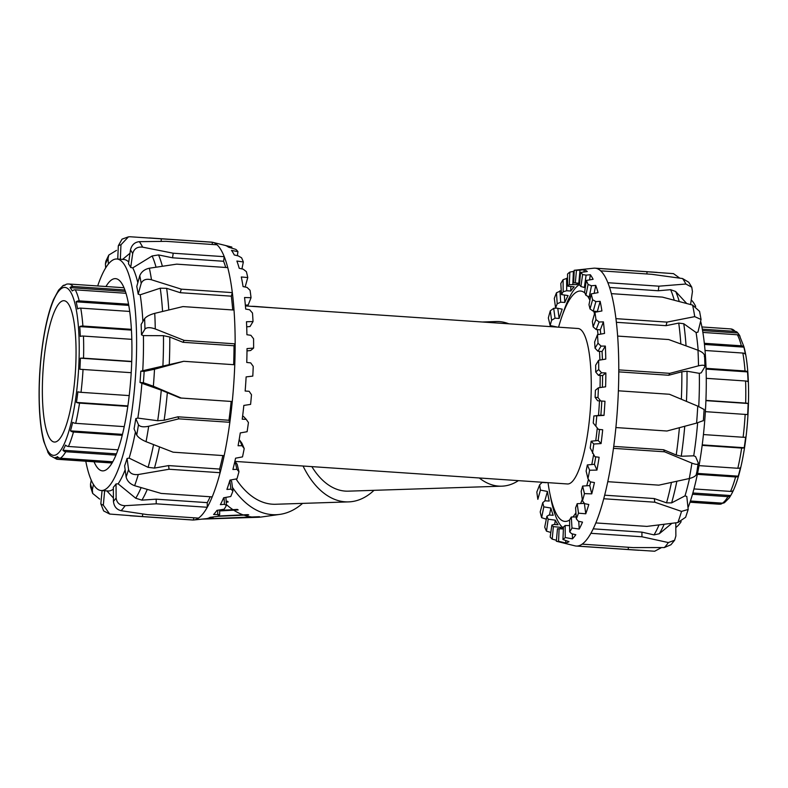 <?xml version="1.0" encoding="UTF-8"?>
<svg xmlns="http://www.w3.org/2000/svg" width="788" height="788" viewBox="0 0 788 788"><rect width="100%" height="100%" fill="white"/><g stroke="black" fill="none" stroke-linecap="round" stroke-linejoin="round"><path stroke-width="1.18" d="M303.055 466.023A93.082 55.357 88.1 0 0 348.572 501.887A93.082 55.357 88.1 0 0 374.014 490.323M311.861 466.624A82.356 48.984 88.1 0 0 348.227 491.16L501.759 486.176A82.356 48.984 -91.9 0 1 479.301 477.981L567.449 483.97A77.913 17.809 93.9 0 0 570.827 482.847A77.913 17.809 93.9 0 0 590.951 399.27A77.913 17.809 93.9 0 0 577.998 328.498L245.413 305.921M348.572 501.887L275.603 504.261A93.082 55.357 -91.9 0 1 236.055 478.986M548.024 482.65A115.452 26.388 -86.1 0 0 564.907 521.42A115.452 26.388 -86.1 0 0 569.616 519.972M572.866 517.007A115.452 26.388 -86.1 0 0 575.92 512.801M580.628 503.532A115.452 26.388 -86.1 0 0 582.293 499.395M586.735 485.782A115.452 26.388 -86.1 0 0 588.459 479.35M591.788 464.536A115.452 26.388 -86.1 0 0 593.571 454.834M595.738 440.738A115.452 26.388 -86.1 0 0 597.274 428.13M598.496 415.443A115.452 26.388 -86.1 0 0 599.481 400.885M600.023 387.588A115.452 26.388 -86.1 0 0 600.19 375.452M599.924 360.057A115.452 26.388 -86.1 0 0 599.501 351.349M598.043 334.614A115.452 26.388 -86.1 0 0 597.403 329.63M594.477 313.91A115.452 26.388 -86.1 0 0 593.788 311.221M589.887 300.218A115.452 26.388 -86.1 0 0 587.602 296.15M584.903 293.018A115.452 26.388 -86.1 0 0 580.539 291.038A115.452 26.388 -86.1 0 0 558.574 327.178M489.841 322.509A82.356 48.984 -91.9 0 1 496.41 321.543A82.356 48.984 -91.9 0 1 508.821 323.799M518.386 480.641A82.356 48.984 -91.9 0 1 501.759 486.176M234.863 461.394L479.301 477.981M272.274 307.744A103.553 61.592 -91.9 0 1 273.219 307.803A103.553 61.592 -91.9 0 1 273.534 307.832M302.582 503.384A103.553 61.592 -91.9 0 1 279.927 514.377A103.553 61.592 -91.9 0 1 232.46 487.388M253.519 306.355L257.755 306.64A105.119 62.518 88.1 0 0 256.918 306.611L253.007 306.315A105.543 62.764 -91.9 0 0 251.254 306.315M226.166 501.395L227.436 501.237A105.119 62.518 88.1 0 0 228.175 501.966L226.205 502.035M228.175 501.966L226.215 502.212M219.655 510.388L237.365 509.422A105.119 62.518 88.1 0 0 238.163 509.935L219.655 510.929M238.163 509.935L219.655 510.535M217.912 516.032L247.924 514.633A105.119 62.518 88.1 0 0 248.752 514.909L217.449 516.347M248.752 514.909L245.068 515.027M203.609 518.947L258.799 516.721A105.119 62.518 88.1 0 0 259.636 516.751L202.861 519.026M259.636 516.751L258.287 516.8M253.854 306.345A105.543 62.764 -91.9 0 1 255.016 306.414L273.219 307.803M279.927 514.377L261.852 516.938A105.543 62.764 -91.9 0 1 257.804 517.292A105.543 62.764 -91.9 0 1 255.736 517.302M254.898 517.273A105.543 62.764 -91.9 0 1 244.812 515.45M243.975 515.185A105.543 62.764 -91.9 0 1 234.174 510.457M233.376 509.944A105.543 62.764 -91.9 0 1 226.363 504.537M108.793 255.056L105.858 261.202L105.415 264A130.759 29.885 93.9 0 1 108.035 258.494L108.793 255.056L116.486 250.387M105.661 267.91L105.415 264M128.454 236.833L122.032 239.148L118.318 245.777A130.759 29.885 93.9 0 1 120.968 244.763L128.454 236.843L130.256 236.764L212.336 242.251L212.238 244.467M117.737 259.065L118.318 245.777M149.385 237.927L211.47 242.133A139.259 31.825 93.9 0 1 212.336 242.251A139.259 31.825 -86.1 0 1 212.74 242.34A139.259 31.825 -86.1 0 1 217.025 244.792A139.259 31.825 93.9 0 1 224.245 256.681L173.202 253.214L142.628 247.156A139.259 31.825 -86.1 0 0 139.299 241.67C134.669 242.182 131.724 244.93 130.473 249.914A130.759 29.885 93.9 0 1 132.689 253.578C134.029 248.722 137.339 246.585 142.628 247.156M225.723 267.477A134.443 30.722 -86.1 0 0 223.595 261.271L172.542 257.804L158.546 254.928L152.133 255.972L132.758 267.881L130.7 267.496L132.689 253.578M172.542 257.804L173.202 253.214M130.7 267.496A116.023 26.516 -86.1 0 0 128.483 263.842L130.473 249.914M149.365 268.216C144.598 269.269 141.397 271.761 139.772 275.701A130.759 29.885 93.9 0 1 141.18 283.394C142.855 279.73 146.292 278.528 151.483 279.77A139.259 31.825 -86.1 0 0 149.365 268.216L176.699 264.147L227.752 267.615A139.259 31.825 93.9 0 1 232.322 292.614L181.27 289.147L151.483 279.77M232.716 309.96A134.443 30.722 -86.1 0 0 231.337 296.17L180.285 292.703L166.652 288.329L160.24 288.201L140.185 294.791L138.186 294.18L141.18 283.394M180.285 292.703L181.27 289.147M138.186 294.18A116.023 26.516 -86.1 0 0 136.777 286.487L139.772 275.701M154.743 313.348C149.809 314.688 146.43 316.471 144.608 318.677A130.759 29.885 93.9 0 1 144.962 329.069C146.795 327.237 150.232 327.207 155.275 328.96A139.259 31.825 -86.1 0 0 154.743 313.348L182.964 306.581L234.016 310.048A139.259 31.825 93.9 0 1 235.159 343.844L184.106 340.377L155.275 328.96M233.652 364.696A134.443 30.722 -86.1 0 0 234.016 345.755L182.964 342.288L169.775 337.008L163.471 335.678L143.416 335.609L141.485 334.861L144.962 329.069M182.964 342.288L184.106 340.377M141.485 334.861A116.023 26.516 -86.1 0 0 141.131 324.459L144.608 318.677M154.507 369.247L144.155 371.404A130.759 29.885 93.9 0 1 143.386 382.712L153.355 386.228A139.259 31.825 -86.1 0 0 154.507 369.247L183.712 361.298L234.765 364.765A139.259 31.825 93.9 0 1 232.273 401.516L181.22 398.048L153.355 386.228M136.728 435.025C138.235 437.448 141.338 439.665 146.056 441.674A139.259 31.825 -86.1 0 0 148.686 426.259C143.446 427.323 140.047 426.83 138.471 424.762A130.759 29.885 93.9 0 1 136.728 435.025L134.058 428.839A116.023 26.516 -86.1 0 0 135.812 418.576L137.831 418.093L157.698 420.723L164.131 420.25L177.911 416.803L228.963 420.26A134.443 30.722 -86.1 0 0 231.16 401.447L180.117 397.979L161.264 390.168L141.889 383.283L140.018 382.485L143.386 382.712M180.117 397.979L181.22 398.048M140.018 382.485A116.023 26.516 -86.1 0 0 140.786 371.178L144.155 371.404M148.686 426.259L178.797 418.842L229.85 422.299A139.259 31.825 93.9 0 1 224.156 455.651L173.104 452.184L146.056 441.674M135.812 418.576L138.471 424.762M138.284 474.524C132.975 475.056 129.734 473.401 128.562 469.54A130.759 29.885 93.9 0 1 126.129 476.986C127.213 481.104 130.05 484.009 134.63 485.694A139.259 31.825 -86.1 0 0 138.284 474.524L169.065 469.244L220.118 472.711A139.259 31.825 93.9 0 1 212.208 496.893L161.166 493.426L134.63 485.694M128.562 469.54L127.055 458.458A116.023 26.516 -86.1 0 1 124.622 465.895L126.129 476.986M125.115 505.689C119.796 505.541 116.801 502.98 116.132 497.986A130.759 29.885 93.9 0 1 113.433 501.326C114.004 506.428 116.555 509.55 121.066 510.693A139.259 31.825 -86.1 0 0 125.115 505.689L156.221 503.808L207.274 507.275A139.259 31.825 93.9 0 1 198.507 518.1L147.464 514.643L121.066 510.693M116.132 497.986L116.043 483.93A116.023 26.516 -86.1 0 1 113.344 487.26L113.433 501.326M142.697 513.973L142.461 516.554L109.709 514.052L103.327 505.187A130.759 29.885 93.9 0 1 100.834 503.837L103.642 510.92L109.709 514.062M106.882 490.904L113.413 497.996M104.646 490.757L103.327 505.187M142.461 516.554L193.513 520.011A139.259 31.825 93.9 0 1 192.607 520.011L130.128 515.766M99.633 499.07L92.649 493.406L92.354 489.89A130.759 29.885 93.9 0 1 90.502 484.088L90.571 486.925L92.649 493.406M93.457 484.433L92.354 489.89M139.299 241.67L165.982 241.335L217.025 244.792M116.043 483.93L118.121 483.832L135.723 498.233L141.929 500.134L156.191 499.168L156.221 503.808M193.72 517.775L193.513 520.011A139.259 31.825 -86.1 0 0 193.897 519.981A139.259 31.825 -86.1 0 0 197.689 518.642A139.259 31.825 -86.1 0 0 198.507 518.1M156.191 499.168L207.244 502.636L207.274 507.275A139.259 31.825 -86.1 0 0 212.208 496.893M127.055 458.458L129.124 458.133L148.095 467.343L154.468 468.092L168.573 465.59L169.065 469.244M168.573 465.59L219.625 469.057L220.118 472.711A139.259 31.825 -86.1 0 0 224.156 455.651M177.911 416.803L178.797 418.842M228.963 420.26L229.85 422.299A139.259 31.825 -86.1 0 0 232.273 401.516L231.16 401.447M140.786 371.178L183.712 361.298M161.166 241.345L161.284 238.784M242.074 445.722L239.71 440.226L241.916 443.26L244.201 448.569L242.074 445.722L238.084 445.752A137.073 31.333 -86.1 0 0 240.271 432.927L247.107 431.716A135.851 31.047 -86.1 0 0 248.437 422.526L246.201 419.324L242.231 419.206A137.073 31.333 -86.1 0 0 243.837 405.426L250.594 404.392A135.851 31.047 -86.1 0 0 251.49 394.729L249.126 391.301L245.157 391.035A137.073 31.333 -86.1 0 0 246.122 376.9L252.79 376.103A135.851 31.047 -86.1 0 0 253.234 366.39L250.702 362.884L246.752 362.46A137.073 31.333 -86.1 0 0 247.018 348.591L253.608 348.079A135.851 31.047 -86.1 0 0 253.569 338.751L250.879 335.304L246.92 334.733A137.073 31.333 -86.1 0 0 246.486 321.74L253.027 321.563A135.851 31.047 -86.1 0 0 252.495 313.023L249.638 309.773L245.679 309.073A137.073 31.333 -86.1 0 0 244.556 297.519L251.047 297.706A135.851 31.047 -86.1 0 0 250.062 290.319L247.048 287.413L243.068 286.596A137.073 31.333 -86.1 0 0 241.305 276.982L247.767 277.543A135.851 31.047 -86.1 0 0 246.368 271.643L243.206 269.191L239.207 268.284A137.073 31.333 -86.1 0 0 236.883 261.035L243.334 261.971A135.851 31.047 -86.1 0 0 241.581 257.804L238.291 255.913L234.253 254.948A137.073 31.333 -86.1 0 0 231.485 250.377L237.946 251.658A135.851 31.047 -86.1 0 0 235.907 249.412L228.441 247.146A137.073 31.333 -86.1 0 0 225.329 245.462L231.82 247.048L231.731 247.964M237.946 251.658L237.365 255.686M243.334 261.971L241.936 268.905M247.767 277.543L245.206 286.783L244.211 286.832M251.047 297.706L248.21 304.956L245.344 305.173M253.027 321.563L250.042 326.518L246.703 326.833M253.608 348.079L250.614 350.522L246.989 350.906M236.922 469.343L235.021 461.502L237.129 464.152L238.961 471.716L236.922 469.343L232.903 469.5A137.073 31.333 -86.1 0 0 235.573 458.192L242.507 456.892A135.851 31.047 -86.1 0 0 244.201 448.569M230.323 480.059L231.652 481.458L232.943 490.963L230.963 489.161L226.914 489.427A137.073 31.333 -86.1 0 0 229.958 480.128L236.971 478.809A135.851 31.047 -86.1 0 0 238.961 471.716M225.91 497.376L226.422 505.463L224.462 504.3L220.374 504.655A137.073 31.333 -86.1 0 0 223.654 497.77L230.756 496.509A135.851 31.047 -86.1 0 0 232.943 490.963M219.645 509.935L219.675 514.584L213.587 514.515A137.073 31.333 -86.1 0 0 216.956 510.358L224.117 509.225A135.851 31.047 -86.1 0 0 226.422 505.463M213.046 516.948L213.006 517.933L206.82 518.583A137.073 31.333 -86.1 0 0 210.14 517.322L217.37 516.396A135.851 31.047 -86.1 0 0 219.675 514.584M246.201 419.324L243.462 416.409L242.586 416.35M239.079 440.177L239.71 440.226M230.963 489.161L229.8 480.631M224.462 504.3L224.048 497.701M217.705 514.101L217.685 510.24M210.987 518.14L211.026 517.204M227.752 267.615A139.259 31.825 -86.1 0 0 224.245 256.681L223.595 261.271M234.016 310.048A139.259 31.825 -86.1 0 0 232.322 292.614L231.337 296.17M234.765 364.765A139.259 31.825 -86.1 0 0 235.159 343.844L234.016 345.755M207.244 502.636A134.443 30.722 -86.1 0 0 210.189 496.755M219.625 469.057A134.443 30.722 -86.1 0 0 222.856 455.562M105.947 286.517A96.333 22.015 93.9 0 1 115.54 278.647A96.333 22.015 93.9 0 1 131.547 366.154A96.333 22.015 93.9 0 1 102.499 470.869A96.333 22.015 93.9 0 1 94.048 461.778M108.389 264.029L108.035 258.494M91.28 480.227L90.502 484.088M102.056 490.579L100.834 503.837M128.739 262.02A116.023 26.516 -86.1 0 0 123.755 259.469L116.88 259.006A116.023 26.516 -86.1 0 0 97.682 285.955M85.784 461.216A116.023 26.516 -86.1 0 0 101.169 490.52L108.045 490.983A116.023 26.516 -86.1 0 0 110.862 490.53A116.023 26.516 -86.1 0 0 113.354 489.112M101.169 490.52A116.023 26.516 -86.1 0 0 103.986 490.067A116.023 26.516 -86.1 0 0 135.851 370.468A116.023 26.516 -86.1 0 0 116.88 259.006M118.121 483.832A116.023 26.516 -86.1 0 0 125.154 469.796M129.124 458.133A116.023 26.516 -86.1 0 0 135.418 431.982M137.831 418.093A116.023 26.516 -86.1 0 0 141.889 383.283M142.746 370.646A116.023 26.516 -86.1 0 0 143.416 335.609M142.894 321.514A116.023 26.516 -86.1 0 0 140.185 294.791M137.821 282.705A116.023 26.516 -86.1 0 0 132.758 267.881M129.99 253.253L122.573 259.39M120.337 259.242L120.968 244.763M694.72 316.638L701.054 319.485L697.932 332.172L696.08 332.516L683.777 323.74L678.734 323.08L666.008 325.671L666.993 322.115L615.94 318.647A139.259 31.825 -86.1 0 0 611.37 293.648L662.422 297.115L692.603 305.084A139.259 31.825 93.9 0 1 694.72 316.638L666.993 322.115M701.064 319.485L699.577 311.388L692.603 305.084M691.775 287.177L688.742 282.222L682.526 278.538A139.259 31.825 93.9 0 1 685.865 284.025L691.765 287.187L692.435 291.56L690.583 304.532M685.865 284.025L658.926 286.182L607.873 282.715A139.259 31.825 -86.1 0 0 600.653 270.836L651.706 274.293L682.526 278.538M686.703 303.488L675.671 291.501L670.627 289.679L658.266 290.762L658.926 286.182M646.909 273.968L647.007 271.752L673.484 273.633L679.719 278.115M647.007 271.752L595.955 268.284A139.259 31.825 -86.1 0 0 595.088 268.176A139.259 31.825 -86.1 0 0 593.797 268.196L574.344 270.284A135.851 31.047 93.9 0 1 576.461 270.373L584.184 269.811A137.073 31.333 93.9 0 1 587.296 271.505L580.579 272.461L579.426 284.97A123.243 28.171 93.9 0 1 580.914 286.497L582.627 274.559L586.105 275.14L590.33 274.726A137.073 31.333 93.9 0 1 593.108 279.297L586.302 280.449L584.597 292.378A123.243 28.171 93.9 0 1 585.898 295.313L588.075 284.478L591.483 285.739L595.738 285.394A137.073 31.333 93.9 0 1 598.053 292.644L591.158 293.914L588.981 304.739A123.243 28.171 93.9 0 1 590.025 308.955L592.586 299.706L595.886 301.597L600.16 301.341A137.073 31.333 93.9 0 1 601.924 310.955L594.93 312.275L592.369 321.514A123.243 28.171 93.9 0 1 593.118 326.833L595.955 319.564L599.116 322.006L603.411 321.868A137.073 31.333 93.9 0 1 604.534 333.432L597.462 334.723L594.635 341.982A123.243 28.171 93.9 0 1 595.038 348.158L598.023 343.194L601.037 346.099L605.342 346.09A137.073 31.333 93.9 0 1 605.775 359.092L598.634 360.274L595.649 365.228A123.243 28.171 93.9 0 1 595.708 372.005L598.713 369.562L601.569 372.803L605.864 372.941A137.073 31.333 93.9 0 1 605.598 386.809L598.397 387.814L595.403 390.257A123.243 28.171 93.9 0 1 595.107 397.319L597.984 397.516L600.683 400.964L604.967 401.25A137.073 31.333 93.9 0 1 604.012 415.384L593.876 415.956L600.86 415.178A123.243 28.171 -86.1 0 0 601.815 401.043L597.688 400.767L595.107 397.319M661.487 547.591L654.68 551.236L628.184 549.512L628.391 547.276M664.304 547.562L670.962 544.735L674.636 540.223L668.352 542.558A139.259 31.825 93.9 0 1 664.304 547.562L633.188 547.601L582.135 544.144A139.259 31.825 -86.1 0 0 590.892 533.309L641.944 536.776L668.352 542.558M675.789 522.838L675.877 535.978L674.626 540.213M677.867 522.562L685.629 517.263L688.19 509.432L681.521 511.392A139.259 31.825 93.9 0 1 677.867 522.562L646.889 526.394L595.836 522.927A139.259 31.825 -86.1 0 0 603.746 498.745L654.798 502.212L681.521 511.392M604.662 495.189L654.296 498.558L666.559 502.842L671.632 502.882L685.008 495.859L686.801 496.45L688.19 509.432M613.734 446.382L663.644 449.761L676.222 455.001L681.246 456.252L693.726 455.819L695.558 456.567L698.217 462.753C698.611 464.733 696.513 464.861 691.913 463.127A139.259 31.825 93.9 0 1 689.283 478.543C694.405 477.203 696.799 475.361 696.474 473.017M698.217 462.753L696.572 473.992M689.283 478.543L658.827 485.152L607.775 481.685A139.259 31.825 -86.1 0 0 613.468 448.342L664.52 451.8L691.913 463.127M703.901 409.386L697.744 406.115A139.259 31.825 93.9 0 1 696.592 423.097L703.132 420.694M696.592 423.097L666.943 431.016L615.891 427.549A139.259 31.825 -86.1 0 0 618.383 390.799L669.436 394.266L697.744 406.115M613.468 448.342A139.259 31.825 93.9 0 0 615.891 427.549L666.943 431.016M704.354 356.659C704.994 354.373 702.876 352.226 697.981 350.217A139.259 31.825 93.9 0 1 698.513 365.829C703.3 364.736 705.359 365.149 704.708 367.06L704.935 366.312M698.513 365.829L669.83 373.345L618.787 369.877A139.259 31.825 -86.1 0 0 617.644 336.082L668.697 339.549L697.981 350.217M704.708 367.06L701.231 372.842L699.311 373.335L687.008 371.207L681.856 371.769L668.687 375.255L669.83 373.345M598.407 429.342L593.236 423.018L598.407 429.342L602.692 429.775A137.073 31.333 93.9 0 1 601.086 443.565L593.788 444.018L591.148 441.221A123.243 28.171 93.9 0 1 590.202 447.958L594.861 456.695L599.126 457.276A137.073 31.333 93.9 0 1 596.94 470.101L589.631 470.229L587.346 464.93A123.243 28.171 93.9 0 1 586.124 471.057L587.956 478.631L590.192 481.832L594.428 482.551A137.073 31.333 93.9 0 1 591.758 493.859L584.45 493.623L582.627 486.058A123.243 28.171 93.9 0 1 581.189 491.298L582.48 500.804L584.607 503.66L588.803 504.487A137.073 31.333 93.9 0 1 585.77 513.786L578.49 513.175L577.19 503.68A123.243 28.171 93.9 0 1 575.604 507.817L576.304 518.839L578.343 521.213L582.509 522.129A137.073 31.333 93.9 0 1 579.229 529.014L571.99 528.029L571.29 517.017A123.243 28.171 93.9 0 1 569.616 519.863L569.694 531.92L571.674 533.732L575.801 534.707A137.073 31.333 93.9 0 1 572.433 538.874L565.252 537.544L565.173 525.497A123.243 28.171 93.9 0 1 563.489 526.926L562.937 539.504L568.995 541.671A137.073 31.333 93.9 0 1 565.676 542.942L558.564 541.307L559.106 528.748L563.39 529.014L557.48 528.699L556.328 541.228L574.954 545.848A139.259 31.825 -86.1 0 0 576.225 546.045A139.259 31.825 -86.1 0 0 577.131 546.054L628.184 549.512M668.687 375.255L618.777 371.867M666.008 325.671L616.383 322.302M658.266 290.762L609.567 287.462M567.616 286.103A123.243 28.171 93.9 0 1 569.3 284.675L569.852 272.106A135.851 31.047 93.9 0 0 567.537 274.057L567.616 286.103L574.196 286.862A123.243 28.171 -86.1 0 0 570.827 291.028L566.7 290.752L563.174 291.737L563.095 279.681L567.567 278.144M563.095 279.681A135.851 31.047 93.9 0 0 560.8 283.572L561.499 294.584L568.089 295.589A123.243 28.171 -86.1 0 0 564.809 302.474L560.682 302.188L557.185 303.794L556.486 292.772L561.253 290.654M556.486 292.772A135.851 31.047 93.9 0 0 554.299 298.435L555.599 307.931L562.199 309.152A123.243 28.171 -86.1 0 0 559.155 318.451L555.028 318.175L551.6 320.302L550.31 310.797L553.688 308.325L556.653 308.128M550.31 310.797A135.851 31.047 93.9 0 0 548.34 317.988L550.162 325.543L556.801 326.961A123.243 28.171 -86.1 0 0 556.771 327.05M544.784 501.03L547.433 491.456A123.243 28.171 -86.1 0 0 549.197 501.07L545.069 500.794L542.765 502.646L540.204 511.905A135.851 31.047 93.9 0 0 541.632 517.686L543.809 506.861L550.881 508.033A123.243 28.171 -86.1 0 0 553.196 515.283L549.069 515.007L546.892 516.288L544.715 527.123A135.851 31.047 93.9 0 0 546.488 531.151L548.192 519.223L555.304 520.169A123.243 28.171 -86.1 0 0 558.081 524.739L553.954 524.453L551.866 525.104L550.162 537.042A135.851 31.047 93.9 0 0 552.211 539.14L553.363 526.63L560.514 527.32A123.243 28.171 -86.1 0 0 563.4 528.945M546.222 482.522A123.243 28.171 -86.1 0 0 546.242 482.709L542.114 482.433L539.672 484.778L536.835 492.037A135.851 31.047 93.9 0 0 537.849 499.326L540.42 490.087L547.433 491.456M546.311 519.193L541.632 517.686M549.472 515.037L550.881 508.033M550.822 532.452L546.488 531.151M554.683 524.503L555.304 520.169M556.417 540.273L552.211 539.14M560.376 528.787L560.514 527.32M565.676 542.942L565.764 540.883M572.433 538.874L572.403 533.909M565.173 525.497L569.655 525.606M579.229 529.014L578.737 521.301M571.29 517.017L576.186 516.967M585.77 513.786L584.351 503.384A123.243 28.171 -86.1 0 0 584.361 503.335M577.19 503.68L584.351 503.384M591.758 493.859L589.749 485.575A123.243 28.171 -86.1 0 0 590.665 481.911M582.627 486.058L589.749 485.575M596.94 470.101L594.428 464.299A123.243 28.171 -86.1 0 0 595.758 456.813M587.346 464.93L594.428 464.299M601.086 443.565L598.19 440.482A123.243 28.171 -86.1 0 0 599.51 429.45M591.148 441.221L598.19 440.482M604.012 415.384L600.86 415.178M564.336 295.017L564.809 302.474M557.776 308.335L559.155 318.451M552.831 326.784A137.073 31.333 93.9 0 1 552.979 326.143M604.967 401.25L601.815 401.043M605.864 372.941L602.584 375.61L598.456 375.334L595.708 372.005M602.387 387.263A123.243 28.171 -86.1 0 0 602.584 375.61M605.342 346.09L602.071 351.517L597.944 351.241L595.038 348.158M602.396 359.653A123.243 28.171 -86.1 0 0 602.071 351.517M603.411 321.868L600.308 329.827L596.171 329.542L593.118 326.833M600.771 334.122A123.243 28.171 -86.1 0 0 600.308 329.827M600.16 301.341L597.353 311.467L593.226 311.181L590.025 308.955M595.738 285.394L594.132 293.372M590.33 274.726L589.601 279.888M584.184 269.811L583.987 271.968M570.798 286.468L570.827 291.028M566.621 278.243L566.7 290.752M559.953 290.762L560.682 302.188M553.688 308.325L555.028 318.175M600.683 400.964L597.688 400.767M601.569 372.803L598.456 375.334M601.037 346.099L597.944 351.241M599.116 322.006L596.171 329.542M595.886 301.597L593.226 311.181M591.483 285.739L589.217 296.968L585.898 295.313M590.527 297.056L589.217 296.968M586.105 275.14L584.341 287.521L580.914 286.497M585.287 287.581L584.341 287.521M579.988 270.254L578.796 283.247L575.309 282.902L576.461 270.373M579.574 283.296L578.796 283.247M562.691 314.314A123.243 28.171 93.9 0 1 579.456 284.586M550.162 325.543A123.243 28.171 93.9 0 1 551.6 320.302M555.599 307.931A123.243 28.171 93.9 0 1 557.185 303.794M561.499 294.584A123.243 28.171 93.9 0 1 563.174 291.737M579.564 283.493A123.243 28.171 -86.1 0 0 576.954 284.616L569.3 284.675M574.344 270.284A135.851 31.047 93.9 0 0 574.225 270.294L573.684 282.853L578.579 283.227M573.684 282.853A123.243 28.171 93.9 0 1 574.738 282.833A123.243 28.171 93.9 0 1 575.309 282.902M593.876 415.956A123.243 28.171 93.9 0 1 593.236 423.018M559.106 528.748A123.243 28.171 93.9 0 1 558.052 528.768A123.243 28.171 93.9 0 1 557.48 528.699M553.363 526.63A123.243 28.171 93.9 0 1 551.866 525.104M548.192 519.223A123.243 28.171 93.9 0 1 546.892 516.288M543.809 506.861A123.243 28.171 93.9 0 1 542.765 502.646M540.42 490.087A123.243 28.171 93.9 0 1 539.672 484.778M563.44 528.019A123.243 28.171 93.9 0 1 550.369 495.947M598.397 387.814A135.851 31.047 93.9 0 1 597.984 397.516M596.752 416.143A135.851 31.047 93.9 0 1 595.886 425.825M593.788 444.018A135.851 31.047 93.9 0 1 592.487 453.267M589.631 470.229A135.851 31.047 93.9 0 1 587.956 478.631M584.45 493.623A135.851 31.047 93.9 0 1 582.48 500.804M578.49 513.175A135.851 31.047 93.9 0 1 576.304 518.839M571.99 528.029A135.851 31.047 93.9 0 1 569.694 531.92M580.579 272.461A135.851 31.047 93.9 0 1 582.627 274.559M586.302 280.449A135.851 31.047 93.9 0 1 588.075 284.478M591.158 293.914A135.851 31.047 93.9 0 1 592.586 299.706M594.93 312.275A135.851 31.047 93.9 0 1 595.955 319.564M597.462 334.723A135.851 31.047 93.9 0 1 598.023 343.194M598.634 360.274A135.851 31.047 93.9 0 1 598.713 369.562M565.252 537.544A135.851 31.047 93.9 0 1 562.937 539.504M558.564 541.307A135.851 31.047 93.9 0 1 556.328 541.228M569.852 272.106L574.186 271.22M573.398 271.308L572.827 284.34M577.023 283.109L576.954 284.616M582.135 544.144A139.259 31.825 93.9 0 1 577.939 545.956A139.259 31.825 93.9 0 1 577.131 546.054M595.836 522.927A139.259 31.825 93.9 0 1 590.892 533.309M607.775 481.685A139.259 31.825 93.9 0 1 603.746 498.745M618.787 369.877A139.259 31.825 93.9 0 1 618.383 390.799M615.94 318.647A139.259 31.825 93.9 0 1 617.644 336.082M607.873 282.715A139.259 31.825 93.9 0 1 611.37 293.648M595.955 268.284A139.259 31.825 93.9 0 1 600.653 270.836M671.869 523.35L659.26 533.762L654.02 534.894L641.915 532.136L641.944 536.776M593.216 528.837L641.915 532.136M654.296 498.558L654.798 502.212M663.644 449.761L664.52 451.8M696.08 332.516A116.023 26.516 93.9 0 1 698.168 350.286M699.311 373.335A116.023 26.516 93.9 0 1 698.739 406.539M697.636 422.811A116.023 26.516 93.9 0 1 693.726 455.819M689.49 478.493A116.023 26.516 93.9 0 1 685.008 495.859M691.243 299.952A116.023 26.516 93.9 0 1 695.696 306.424M700.808 321.79A116.023 26.516 93.9 0 1 688.259 507.127M681.157 521.646A116.023 26.516 93.9 0 1 675.818 527.527M125.962 293.274L75.274 289.836A3.684 3.369 152 0 0 72.26 290.959A86.414 19.749 -86.1 0 0 70.033 287.64L125.371 291.402M70.033 287.64A3.684 3.497 -41.4 0 1 73.018 286.458L124.868 289.984M129.695 311.437L80.74 308.118A3.684 2.64 170 0 0 77.628 308.945A86.414 19.749 -86.1 0 0 76.121 301.814L128.759 305.389M76.121 301.814A3.684 2.925 -14 0 1 79.214 300.868L128.542 304.217M131.813 339.342L83.459 336.062A3.684 1.507 177.8 0 0 80.307 336.437A86.414 19.749 -86.1 0 0 79.755 326.587L131.429 330.093M79.755 326.587A3.684 1.911 -4.3 0 1 82.898 326.045L131.389 329.335M131.212 372.685L79.893 369.267A86.414 19.749 -86.1 0 0 80.376 358.185L131.724 361.662M80.376 358.185A3.684 0.611 1.6 0 1 83.538 358.156L131.734 361.426M127.823 406.391L79.539 403.111A3.684 1.241 -171.3 0 1 76.446 402.412L127.892 405.909M76.446 402.412A86.414 19.749 -86.1 0 0 77.894 391.794A3.684 0.788 6.8 0 0 81.006 392.326L129.222 395.596M122.258 435.331L73.481 432.021A3.684 2.433 -164.2 0 1 70.487 430.849L122.495 434.385M70.487 430.849A86.414 19.749 -86.1 0 0 72.673 422.309A3.684 2.069 13.1 0 0 75.707 423.333L124.258 426.633M115.954 455.129L65.798 451.721A3.684 3.25 -149.8 0 1 62.932 450.244L116.466 453.868M62.932 450.244A86.414 19.749 -86.1 0 0 65.522 445.082A3.684 3.034 23.8 0 0 68.438 446.481L117.973 449.84M112.132 462.93L57.662 459.237A3.684 3.585 -96.2 0 1 54.924 457.631L59.08 457.917M54.924 457.631A86.414 19.749 -86.1 0 0 57.534 456.636A3.684 3.536 57 0 0 60.312 458.222L112.792 461.788M47.684 451.898A86.414 19.749 -86.1 0 0 48.462 453.258A86.414 19.749 -86.1 0 0 49.91 455.218A3.684 3.497 138.6 0 0 50.225 455.641L56.844 459.256A87.832 20.074 -86.1 0 0 57.662 459.237M73.018 286.458A87.832 20.074 -86.1 0 0 68.733 283.995L67.305 284.025A3.684 3.585 83.8 0 0 65.01 285.236A86.414 19.749 -86.1 0 0 62.41 286.231A3.684 3.536 -123 0 1 65.217 285.02M56.135 441.772A70.831 16.193 -86.1 0 0 75.589 368.754A70.831 16.193 -86.1 0 0 64.005 300.711A70.831 16.193 -86.1 0 0 43.054 370.281A70.831 16.193 -86.1 0 0 54.411 442.048A70.831 16.193 -86.1 0 0 56.135 441.772M690.426 500.991L722.429 503.158A3.684 3.536 57 0 0 724.536 502.616L729.156 497.977C734.8 489.752 739.43 475.913 743.045 456.459C750.137 419.078 750.403 369.7 743.902 346.681L739.233 334.93A86.414 19.749 93.9 0 1 740.011 336.279A3.684 3.369 152 0 0 737.391 334.772L702.876 332.428M722.478 503.158A3.684 3.585 -96.2 0 1 719.779 504.172L690.042 502.153M693.962 488.934L730.555 491.416A3.684 3.034 23.8 0 0 733.283 490.402A86.414 19.749 93.9 0 1 730.693 495.563L692.859 492.993M730.693 495.563A3.684 3.25 -149.8 0 1 727.915 496.657L692.504 494.253M699.035 465.639L737.824 468.269A3.684 2.069 13.1 0 0 740.434 467.629A86.414 19.749 93.9 0 1 738.248 476.169L697.547 473.411M738.248 476.169A3.684 2.433 -164.2 0 1 735.598 476.957L697.35 474.356M703.438 434.562L743.123 437.261A3.684 0.788 6.8 0 0 745.655 437.113A86.414 19.749 93.9 0 1 744.207 447.732L702.226 444.885M744.207 447.732A3.684 1.241 -171.3 0 1 741.656 448.047L702.167 445.368M705.92 400.393L745.655 403.092A3.684 0.611 1.6 0 1 748.137 403.505L705.91 400.639M748.137 403.505A86.414 19.749 93.9 0 1 747.654 414.586L705.359 411.651M706.048 368.331L745.024 370.981A3.684 1.911 -4.3 0 1 747.516 371.906L706.078 369.089M747.516 371.906A86.414 19.749 93.9 0 1 748.068 381.756A3.684 1.507 177.8 0 0 745.576 380.998L706.255 378.329M704.324 343.292L741.331 345.804A3.684 2.925 -14 0 1 743.882 347.134L704.452 344.454M743.882 347.134A86.414 19.749 93.9 0 1 745.389 354.265A3.684 2.64 170 0 0 742.857 353.054L705.024 350.483M702.315 329.167L735.135 331.403A3.684 3.497 -41.4 0 1 737.785 332.96L702.561 330.576M737.785 332.96A86.414 19.749 93.9 0 1 739.233 334.93M164.131 420.25A134.443 30.722 -86.1 0 0 167.361 392.562M161.264 390.168A132.059 30.18 93.9 0 1 157.698 420.723M169.243 364.874A134.443 30.722 -86.1 0 0 169.775 337.008M163.471 335.678A132.059 30.18 93.9 0 1 162.88 366.42M168.809 309.95A134.443 30.722 -86.1 0 0 166.652 288.329M160.24 288.201A132.059 30.18 93.9 0 1 162.574 311.447M162.367 266.216A134.443 30.722 -86.1 0 0 158.546 254.928M152.133 255.972A132.059 30.18 93.9 0 1 156.044 267.181M141.929 500.134A134.443 30.722 -86.1 0 0 147.248 489.437M141.111 487.634A132.059 30.18 93.9 0 1 135.723 498.233M154.468 468.092A134.443 30.722 -86.1 0 0 159.521 446.934M153.561 444.609A132.059 30.18 93.9 0 1 148.095 467.343M670.627 289.679A134.443 30.722 93.9 0 1 674.242 300.169M679.236 301.489A132.059 30.18 -86.1 0 0 675.671 291.501M678.734 323.08A134.443 30.722 93.9 0 1 680.842 343.932M686.043 345.824A132.059 30.18 -86.1 0 0 683.777 323.74M679.414 427.697A134.443 30.722 93.9 0 1 676.222 455.001M681.246 456.252A132.059 30.18 -86.1 0 0 684.762 426.269M681.856 371.769A134.443 30.722 93.9 0 1 681.344 399.25M686.447 401.378A132.059 30.18 -86.1 0 0 687.008 371.207M671.455 482.453A134.443 30.722 93.9 0 1 666.559 502.842M671.632 502.882A132.059 30.18 -86.1 0 0 676.862 481.271M659.014 524.956A134.443 30.722 93.9 0 1 654.02 534.894M659.26 533.762A132.059 30.18 -86.1 0 0 664.146 524.325M60.312 458.222A87.832 20.074 -86.1 0 0 65.798 451.721M68.438 446.481A87.832 20.074 -86.1 0 0 73.481 432.021M75.707 423.333A87.832 20.074 -86.1 0 0 79.539 403.111M81.006 392.326A87.832 20.074 -86.1 0 0 83.045 369.424M79.086 358.481A84.149 19.237 93.9 0 1 55.564 455.011A84.149 19.237 93.9 0 1 39.459 380.702A84.149 19.237 93.9 0 1 62.016 288.152A84.149 19.237 93.9 0 1 79.086 358.481M83.538 358.156A87.832 20.074 -86.1 0 0 83.459 336.062M82.898 326.045A87.832 20.074 -86.1 0 0 80.74 308.118M79.214 300.868A87.832 20.074 -86.1 0 0 75.274 289.836M701.911 326.961L730.85 328.931A87.832 20.074 93.9 0 1 735.135 331.403M737.391 334.772A87.832 20.074 93.9 0 1 741.331 345.804M742.857 353.054A87.832 20.074 93.9 0 1 745.024 370.981M745.576 380.998A87.832 20.074 93.9 0 1 745.655 403.092M745.162 414.36A87.832 20.074 93.9 0 1 743.123 437.261M741.656 448.047A87.832 20.074 93.9 0 1 737.824 468.269M735.598 476.957A87.832 20.074 93.9 0 1 730.555 491.416M727.915 496.657A87.832 20.074 93.9 0 1 722.429 503.158M719.779 504.172A87.832 20.074 93.9 0 1 718.961 504.192L720.39 504.162M496.41 321.543L482.354 322.006M257.804 517.292L202.092 519.105M231.741 247.028L212.74 242.34M212.061 518.041L193.897 519.981M595.088 268.176L657.172 272.382M703.349 420.792L704.127 409.327M704.945 366.312L704.59 355.713M576.225 546.045L638.704 550.28M63.158 285.561L58.608 290.102L53.476 299.657C49.063 310.344 45.537 324.577 42.877 342.356C39.656 364.745 38.494 386.701 39.4 408.223C40.03 421.639 41.498 432.74 43.793 441.516L48.462 453.258M123.992 287.738L68.733 283.995M112.093 462.999L56.844 459.256M730.85 328.931L737.47 332.536M690.012 502.222L718.961 504.192"/></g></svg>
